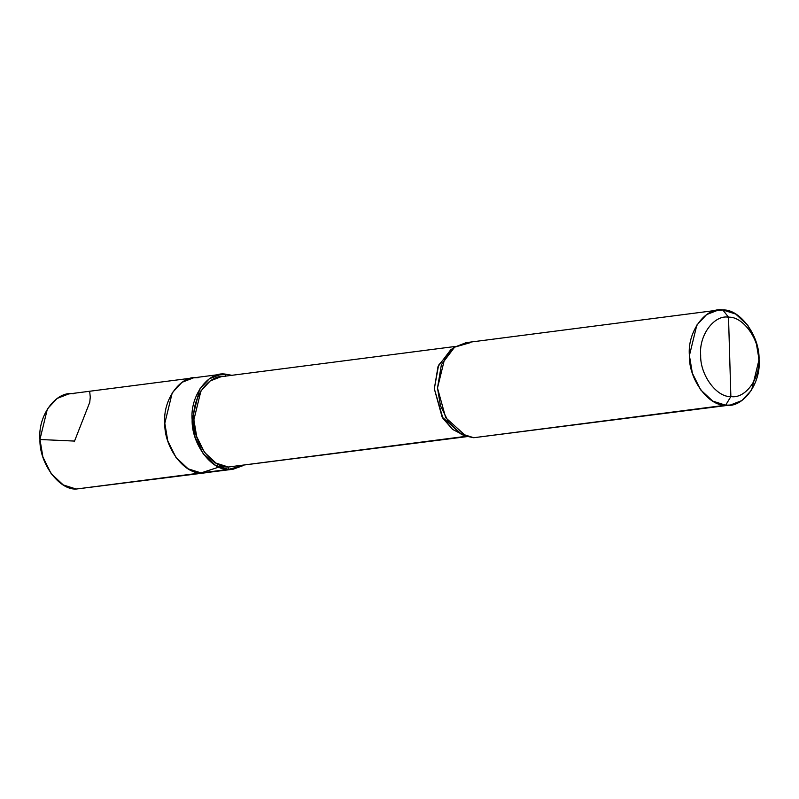 <?xml version="1.0" encoding="UTF-8"?>
<svg xmlns="http://www.w3.org/2000/svg" width="799" height="799" viewBox="0 0 799 799"><rect width="100%" height="100%" fill="white"/><g stroke="black" fill="none" stroke-linecap="round" stroke-linejoin="round"><path stroke-width="1.2" d="M198.222 377.687C180.934 374.541 162.557 399.6 164.814 423.25C163.955 446.721 183.88 474.037 201.048 472.918C183.88 474.037 163.955 446.721 164.814 423.25C162.557 399.6 180.934 374.541 198.222 377.687L193.508 377.847L182.002 382.322L172.254 392.778L164.814 423.25L167.78 440.918L176.01 457.517L188.135 468.823L201.048 472.918L205.762 472.758L76.185 489.038L201.048 472.918L218.916 467.065L201.048 472.918L233.088 469.233L243.495 465.477L228.374 469.393L228.304 467.016L466.486 436.264L228.304 467.016L228.374 469.393L201.048 472.918L188.135 468.823L176.01 457.517L167.78 440.918L164.814 423.25L172.254 392.778L182.002 382.322L193.508 377.847L220.834 374.322L209.328 378.786L199.58 389.253L192.14 419.725L195.106 437.393L203.336 453.992L215.45 465.298L228.374 469.393C211.206 470.501 191.281 443.185 192.14 419.725C189.882 396.074 208.249 371.016 225.548 374.152L216.229 375.36L225.548 374.152L231.85 375.31L225.548 374.152L220.834 374.322M233.088 469.233L76.185 489.038L63.271 484.943L51.146 473.637L42.916 457.038L39.95 439.37L47.391 408.898L57.138 398.431L68.644 393.967L193.508 377.847M73.358 393.797C56.07 390.661 37.693 415.72 39.95 439.37C39.091 462.831 59.016 490.157 76.185 489.038M730.865 396.554C716.563 397.483 699.954 374.721 700.673 355.165C698.795 335.45 714.106 314.576 728.518 317.193L730.865 396.554C745.277 399.18 760.588 378.297 758.71 358.581C759.43 339.026 742.82 316.264 728.518 317.193L722.815 309.962L713.497 311.161L722.815 309.962C739.984 308.843 759.909 336.169 759.05 359.63C761.307 383.28 742.93 408.339 725.642 405.203L730.356 405.033L741.862 400.569L751.609 390.102L759.05 359.63L756.084 341.962L747.854 325.363L735.729 314.057L722.815 309.962L718.101 310.122L706.596 314.596L696.848 325.063L689.407 355.525L692.363 373.203L700.603 389.802L712.718 401.098L725.642 405.203L730.865 396.554L728.518 317.193C742.82 316.264 759.43 339.026 758.71 358.581C760.588 378.297 745.277 399.18 730.865 396.554L725.642 405.203L473.727 437.722L725.642 405.203C708.473 406.311 688.548 378.996 689.407 355.525C687.15 331.875 705.517 306.816 722.815 309.962L728.518 317.193C714.106 314.576 698.795 335.45 700.673 355.165C699.954 374.721 716.563 397.483 730.865 396.554M225.618 376.539L225.548 374.152L225.618 376.539C209.188 373.552 191.73 397.353 193.877 419.825C193.058 442.117 211.995 468.064 228.304 467.016L216.03 463.12L204.514 452.384L196.694 436.614L193.877 419.825L200.948 390.881L210.207 380.943L221.143 376.689L455.78 346.396M467.425 436.564L228.304 467.016M730.356 405.033L473.727 437.722L460.813 433.617L448.688 422.321L440.459 405.722L437.492 388.044L444.933 357.582L454.681 347.116L466.187 342.641L718.101 310.122M452.604 348.674L438.581 365.213L434.316 388.783L442.956 418.386L452.673 429.463L463.77 435.175M466.087 436.124L461.482 434.456L442.117 416.998L434.316 388.783L438.022 366.551L450.576 349.952L454.601 347.166L441.398 364.644L437.492 388.044L445.712 417.737L466.087 436.124L473.727 437.722M470.901 342.481L454.601 347.166M73.937 441.048L40 439.51L40 440.559M126.871 482.496L145.098 480.139M74.267 441.777L89.748 402.326L90.267 397.113L89.708 391.69"/></g></svg>
